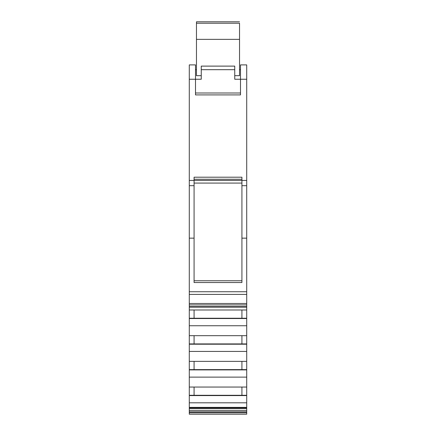 <?xml version="1.0" encoding="UTF-8"?>
<svg xmlns="http://www.w3.org/2000/svg" width="436" height="436" viewBox="0 0 436 436"><rect width="100%" height="100%" fill="white"/><g stroke="black" fill="none" stroke-linecap="round" stroke-linejoin="round"><path stroke-width="0.65" d="M241.925 256.472L241.925 238.154L246.711 238.154L246.711 291.733L189.289 291.733L189.289 238.154L194.075 238.154L194.075 282.539L241.925 282.539L241.925 238.154L246.711 238.154L246.711 291.733L189.289 291.733L189.289 294.414L246.711 294.414L246.711 303.5L189.289 303.5L189.289 304.933L246.711 304.933L246.711 306.639L189.289 306.639L189.289 307.118L246.711 307.118L246.711 309.991L189.289 309.991L189.289 304.933L246.711 304.933L246.711 303.5L189.289 303.5L189.289 294.414L246.711 294.414L246.711 291.733L246.711 306.639L189.289 306.639L189.289 304.933L246.711 304.933L246.711 307.113L246.711 306.639L189.289 306.639L189.289 306.993M240.492 94.029L240.492 79.254L246.711 79.254L246.711 180.45L194.075 180.45L194.075 177.201L241.925 177.201L241.925 238.154L241.925 185.692L246.711 185.692L246.711 291.733L189.289 291.733L189.289 294.414L246.711 294.414L246.711 303.5L189.289 303.5L189.289 294.414L189.289 306.639M241.925 387.054L241.925 395.294L241.925 387.054L241.925 395.294L246.711 395.294L246.711 408.674L189.289 408.674L189.289 407.845L246.711 407.845L246.711 408.674L189.289 408.674L189.289 407.845L246.711 407.845L246.711 410.587L189.289 410.587L189.289 395.294L194.075 395.294L194.075 387.054M241.925 361.368L241.925 369.608L241.925 361.368L241.925 369.608L246.711 369.608L246.711 351.427L189.289 351.427L189.289 344.206L246.711 344.206L246.711 351.427L189.289 351.427L189.289 343.917L246.711 343.917L246.711 351.427L189.289 351.427L189.289 344.206L246.711 344.206L246.711 361.368L189.289 361.368L189.289 351.427L189.289 369.608L194.075 369.608L194.075 361.368M241.925 369.608L246.711 369.608L246.711 361.368L189.289 361.368L189.289 369.608L246.711 369.608L246.711 369.897L189.289 369.897L189.289 369.608L194.075 369.608M189.289 325.741L189.289 343.917L246.711 343.917L246.711 335.676L189.289 335.676L189.289 325.741L246.711 325.741L246.711 335.676L189.289 335.676L189.289 343.917L194.075 343.917L194.075 335.676L194.075 343.917L246.711 343.917L246.711 325.741L246.711 335.676L189.289 335.676L189.289 318.52L246.711 318.52L246.711 325.741L189.289 325.741L189.289 318.231L246.711 318.231L246.711 325.741L189.289 325.741L189.289 318.52L246.711 318.52L246.711 325.741M241.925 335.676L241.925 343.917M246.711 369.897L246.711 387.054L189.289 387.054L189.289 369.608L189.289 369.897L246.711 369.897L246.711 377.118L189.289 377.118L189.289 369.897L246.711 369.897L246.711 377.118L189.289 377.118L189.289 369.897M246.711 377.118L246.711 387.054L189.289 387.054L189.289 395.294L246.711 395.294L246.711 387.054L189.289 387.054L189.289 377.118L246.711 377.118L246.711 395.583L189.289 395.583L189.289 395.294L194.075 395.294M194.075 318.231L246.711 318.231L246.711 309.991L189.289 309.991L189.289 318.231L194.075 318.231L194.075 309.991L194.075 318.231L246.711 318.231L246.711 307.118L246.711 309.991L189.289 309.991L189.289 307.118L189.289 318.231L194.075 318.231L194.075 309.991M241.925 309.991L241.925 318.231M241.925 395.294L246.711 395.294L246.711 395.583L189.289 395.583L189.289 377.118M246.711 395.583L246.711 402.804L189.289 402.804L189.289 395.583L246.711 395.583L246.711 402.804L189.289 402.804L189.289 395.583M246.711 402.804L246.711 407.366L189.289 407.366L189.289 402.804L246.711 402.804L246.711 407.366L189.289 407.366L189.289 402.804M239.533 21.8L196.467 21.8L196.467 23.228L196.467 21.8L239.533 21.8L196.467 21.8L196.467 39.354L239.533 39.354L239.533 75.684L234.748 75.684M201.252 75.684L196.467 75.684L201.252 75.684L196.467 75.684L196.467 39.354L239.533 39.354L239.533 75.684L239.533 23.228L196.467 23.228L239.533 23.228L239.533 39.354L196.467 39.354L196.467 23.228L196.467 75.684L196.467 39.354M234.748 66.114L201.252 66.114L201.252 69.684L201.252 66.114L234.748 66.114L201.252 66.114L201.252 69.684L234.748 69.684L234.748 66.114M201.252 77.434L201.252 69.684L234.748 69.684L234.748 79.254L234.748 69.684L201.252 69.684L201.252 79.254L201.252 69.684M196.467 69.684L195.508 69.684M201.252 79.254L195.508 79.254L195.508 94.912L195.508 79.254L189.289 79.254L189.289 180.45L194.075 180.45L194.075 185.692L194.075 177.201L241.925 177.201L241.925 185.692L246.711 185.692L246.711 180.45L189.289 180.45L189.289 185.692L194.075 185.692L194.075 177.201L241.925 177.201L241.925 180.45L189.289 180.45L189.289 64.899L189.289 79.254L195.508 79.254L195.508 64.899L189.289 64.899L189.289 79.254L195.508 79.254L195.508 64.899L189.289 64.899L195.508 64.899L195.508 79.254L201.252 79.254L195.508 79.254L195.508 94.029M234.748 77.434L234.748 69.684M195.508 94.912L240.492 94.912L195.508 94.912L240.492 94.912L240.492 79.254L234.748 79.254L240.492 79.254L240.492 64.899L246.711 64.899L240.492 64.899L240.492 79.254L246.711 79.254L246.711 64.899L246.711 238.154L241.925 238.154L241.925 282.539L241.925 185.692L246.711 185.692L246.711 238.154M194.075 183.071L241.925 183.071M189.289 410.587L189.289 411.895L246.711 411.895L246.711 410.587L189.289 410.587L189.289 411.895L246.711 411.895L246.711 412.767L189.289 412.767L189.289 411.895L246.711 411.895L246.711 412.767L189.289 412.767L189.289 414.2L246.711 414.2L246.711 412.767L246.711 414.2L246.711 412.767L189.289 412.767L189.289 408.674L246.711 408.674L246.711 411.895L246.711 410.587L189.289 410.587L189.289 408.674M240.492 69.684L239.533 69.684M241.925 179.234L194.075 179.234M189.289 79.254L189.289 185.692L194.075 185.692L194.075 282.539L194.075 280.757L241.925 280.757L194.075 280.757L194.075 268.859M194.075 256.472L194.075 282.539L241.925 282.539L241.925 268.859M189.289 180.45L189.289 291.733L189.289 238.154L194.075 238.154L194.075 185.692L194.075 238.154L189.289 238.154L189.289 185.692L194.075 185.692M189.289 318.52L189.289 318.231L189.289 318.52L246.711 318.52L246.711 318.231L246.711 318.52M189.289 344.206L189.289 343.917L189.289 344.206L246.711 344.206L246.711 343.917L246.711 344.206M189.289 407.845L189.289 407.366L246.711 407.366L246.711 407.845L189.289 407.845L189.289 407.366M189.289 412.767L189.289 414.2L246.711 414.2L189.289 414.2L189.289 411.895M194.075 282.539L241.925 282.539M246.711 351.427L246.711 361.368L189.289 361.368L189.289 351.427M194.075 343.917L194.075 335.676M246.711 306.993L246.711 306.639M246.711 407.366L246.711 407.845M239.533 39.354L239.533 23.228L196.467 23.228M246.711 408.674L246.711 410.587M240.492 94.912L240.492 79.254L234.748 79.254M246.711 304.933L246.711 303.5M189.289 303.5L189.289 304.933M241.925 280.757L194.075 280.757M246.711 411.895L246.711 412.767M189.289 309.991L189.289 318.231M189.289 335.676L189.289 343.917M189.289 361.368L189.289 369.608M189.289 387.054L189.289 395.294M246.711 79.254L240.492 79.254L240.492 64.899L246.711 64.899L246.711 180.45L241.925 180.45L241.925 185.692M246.711 294.414L246.711 291.733M189.289 291.733L189.289 294.414M189.289 185.692L189.289 238.154M246.711 185.692L246.711 180.45M246.711 318.231L246.711 309.991M246.711 343.917L246.711 335.676M246.711 369.608L246.711 361.368M246.711 395.294L246.711 387.054M240.492 92.999L195.508 92.999"/></g></svg>
